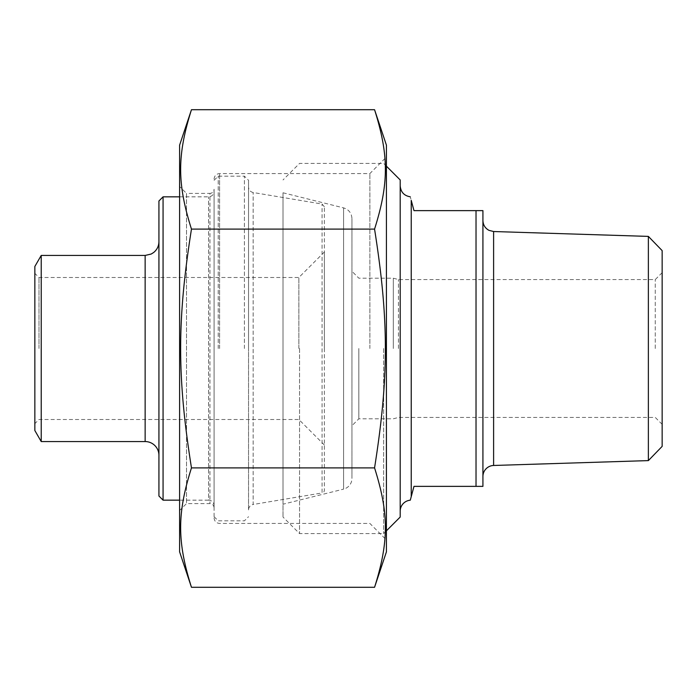<?xml version="1.0" encoding="UTF-8"?>
<svg xmlns="http://www.w3.org/2000/svg" width="697" height="697" viewBox="0 0 697 697"><rect width="100%" height="100%" fill="white"/><g stroke="black" fill="none" stroke-linecap="round" stroke-linejoin="round"><path stroke-width="0.52" stroke-dasharray="3.48 2.61" d="M369.872 348.5L369.872 173.57L369.872 348.5M386.417 348.5L386.417 157.025L386.417 348.5M386.417 551.858L386.417 145.142M374.559 109.708C388.978 155.361 388.978 183.45 374.559 229.104C388.978 320.411 388.978 376.589 374.559 467.896C388.978 513.55 388.978 541.639 374.559 587.292M191.466 587.292C177.047 541.639 177.047 513.55 191.466 467.896C177.047 376.589 177.047 320.411 191.466 229.104C177.047 183.45 177.047 155.361 191.466 109.708M179.608 145.142L179.608 551.858M374.559 229.104L191.466 229.104M374.559 467.896L191.466 467.896M179.608 186.508L179.608 510.492L179.608 186.508L186.508 193.4L186.508 503.6L186.508 193.4L209.945 193.4L209.945 503.6L209.945 193.4C212.428 193.174 213.813 191.797 214.075 189.262L214.075 507.738L214.075 189.262M214.075 348.5L214.075 517.915L214.075 348.5M400.2 511.189L400.2 185.811L400.2 511.189M410.28 500.193L413.983 486.367L476.025 486.367L476.025 210.633L482.925 210.633L482.925 486.367L476.025 486.367M411.23 496.656L411.23 200.344C409.967 195.613 409.967 195.613 411.23 200.344L413.983 210.633L476.025 210.633M482.925 476.495L482.925 220.505L482.925 476.495M283.017 504.219L283.017 192.781L283.017 504.219L343.586 489.12L343.586 207.88L343.586 489.12A11.03 11.03 0 0 0 351.95 478.421L351.95 218.579L351.95 478.421M351.95 348.5L351.95 425.71L351.95 348.5M358.842 348.5L358.842 418.81L358.842 348.5M393.308 348.5L393.308 278.19L393.308 348.5M648.367 460.604L648.367 236.396M400.2 179.957L400.2 517.043M662.15 250.615L662.15 446.385M662.15 348.5L662.15 272.675L662.15 348.5M655.258 348.5L655.258 279.567L655.258 348.5M398.449 348.5L398.449 279.567L398.449 348.5M383.655 348.5L383.655 533.588L383.655 348.5M299.553 348.5L299.553 533.588L299.553 348.5M283.017 348.5L283.017 517.043L283.017 348.5M38.988 348.5L38.988 277.502L38.988 348.5M34.85 430.528L34.85 266.472M298.865 348.5L298.865 277.502L298.865 348.5M163.063 196.842L163.063 500.158M158.933 496.02L158.933 200.98M158.933 455.35L158.933 241.65L158.933 455.35M218.213 348.5L218.213 176.167L218.213 348.5M244.412 348.5L244.412 176.167L244.412 348.5M214.075 505.673L214.075 191.326L214.075 505.673A5.515 5.515 0 0 0 208.56 500.158L208.56 196.842L208.56 500.158L179.608 500.158M248.541 348.5L248.541 180.305L248.541 348.5M248.541 509.934L248.541 187.066L248.541 509.934A5.515 5.515 0 0 1 253.15 504.489L253.15 192.511L253.15 504.489L322.075 492.953L322.075 204.047L322.075 492.953A2.753 2.753 0 0 0 324.375 490.235L324.375 206.765L324.375 490.235M41.219 441.558L41.219 255.442M324.375 348.5L324.375 251.992L324.375 348.5M219.59 348.5L219.59 173.57L219.59 348.5M493.607 231.526L493.607 465.474M145.142 441.558L145.142 255.442M214.075 517.915C214.432 521.295 216.27 523.133 219.59 523.43L369.872 523.43L386.417 539.975M214.075 179.085C214.432 175.705 216.27 173.867 219.59 173.57L369.872 173.57L386.417 157.025M214.075 507.738C213.813 505.203 212.428 503.826 209.945 503.6L186.508 503.6L179.608 510.492M283.017 192.781L343.586 207.88C348.814 209.536 351.602 213.108 351.95 218.579M662.15 272.675L655.258 279.567L398.449 279.567L393.308 278.19L358.842 278.19L351.95 271.29M662.15 424.325L655.258 417.433L398.449 417.433L393.308 418.81L358.842 418.81L351.95 425.71M386.417 166.174L383.655 163.412L299.553 163.412L283.017 179.957M386.417 530.826L383.655 533.588L299.553 533.588L283.017 517.043M324.375 251.992L298.865 277.502L38.988 277.502L34.85 273.363M324.375 445.008L298.865 419.498L38.988 419.498L34.85 423.637M179.608 196.842L208.56 196.842C211.879 196.545 213.718 194.707 214.075 191.326M214.075 516.695L218.213 520.833L244.412 520.833L248.541 516.695M214.075 180.305L218.213 176.167L244.412 176.167L248.541 180.305M324.375 206.765L322.075 204.047L253.15 192.511C250.293 191.814 248.759 190.002 248.541 187.066"/><path stroke-width="1.05" d="M374.559 109.708L386.417 145.142L386.417 551.858L374.559 587.292C388.978 541.639 388.978 513.55 374.559 467.896C388.978 376.589 388.978 320.411 374.559 229.104C388.978 183.45 388.978 155.361 374.559 109.708L191.466 109.708C177.047 155.361 177.047 183.45 191.466 229.104C177.047 320.411 177.047 376.589 191.466 467.896C177.047 513.55 177.047 541.639 191.466 587.292L179.608 551.858L179.608 145.142L191.466 109.708M374.559 587.292L191.466 587.292M374.559 467.896L191.466 467.896M374.559 229.104L191.466 229.104M476.025 486.367L482.925 486.367L482.925 210.633L476.025 210.633L476.025 486.367L413.983 486.367L410.28 500.193A11.03 11.03 0 0 0 400.2 511.189M411.23 496.656L411.23 200.344C409.967 195.613 409.967 195.613 411.23 200.344L413.983 210.633L476.025 210.633M648.367 460.604L662.15 446.385L662.15 250.615L648.367 236.396L648.367 460.604L493.607 465.474A11.03 11.03 0 0 0 482.925 476.495M386.417 530.826L400.2 517.043L400.2 179.957L386.417 166.174M41.219 441.558L41.219 255.442L34.85 266.472L34.85 430.528L41.219 441.558L145.142 441.558A13.783 13.783 0 0 1 158.933 455.35M163.063 196.842L158.933 200.98L158.933 496.02L163.063 500.158L163.063 196.842L179.608 196.842M493.607 465.474L493.607 231.526L488.954 230.341C485.103 228.189 483.091 224.913 482.925 220.505M41.219 255.442L145.142 255.442L145.142 441.558M410.28 196.807C404.086 195.744 400.731 192.076 400.2 185.811M648.367 236.396L493.607 231.526M163.063 500.158L179.608 500.158M145.142 255.442L151.214 254.03L153.68 252.48C157.086 249.674 158.838 246.067 158.933 241.65"/></g></svg>
